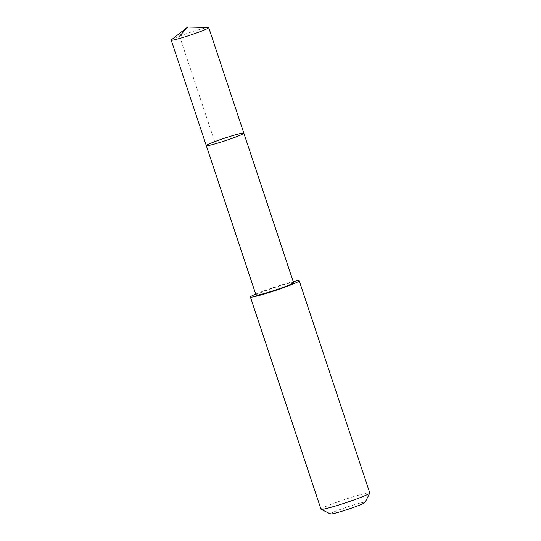 <?xml version="1.0" encoding="UTF-8"?>
<svg xmlns="http://www.w3.org/2000/svg" width="541" height="541" viewBox="0 0 541 541"><rect width="100%" height="100%" fill="white"/><g stroke="black" fill="none" stroke-linecap="round" stroke-linejoin="round"><path stroke-width="0.41" stroke-dasharray="2.71 2.03" d="M243.835 133.16A19.774 1.312 -18.4 0 0 224.657 138.158A19.774 1.312 -18.4 0 0 206.31 145.644M171.443 39.777A19.78 1.312 161.6 0 1 199.67 29.471A19.78 1.312 161.6 0 1 208.339 27.503M256.042 295.122A19.774 1.312 161.6 0 1 265.401 290.801A19.774 1.312 161.6 0 1 284.505 284.492A19.774 1.312 161.6 0 1 293.56 282.645M255.697 294.101A25.725 1.704 161.6 0 1 287.427 283.173A25.725 1.704 161.6 0 1 293.222 281.618M320.975 509.196A25.725 1.704 161.6 0 1 333.155 503.576A25.725 1.704 161.6 0 1 358.014 495.36A25.725 1.704 161.6 0 1 369.801 492.959M330.429 513.95A18.299 1.21 161.6 0 1 338.531 510.068A18.299 1.21 161.6 0 1 356.708 504.043A18.299 1.21 161.6 0 1 365.08 502.42M214.696 141.681L179.592 36.152"/><path stroke-width="0.81" d="M243.835 133.16L293.56 282.645A19.774 1.312 161.6 0 1 284.201 286.967A19.774 1.312 161.6 0 1 265.097 293.276A19.774 1.312 161.6 0 1 256.042 295.122L206.31 145.644A19.774 1.312 -18.4 0 0 215.372 143.791A19.774 1.312 -18.4 0 0 234.476 137.482A19.774 1.312 -18.4 0 0 243.835 133.16A19.774 1.312 -18.4 0 0 224.657 138.158A19.774 1.312 -18.4 0 0 206.31 145.644A19.774 1.312 -18.4 0 0 215.372 143.791A19.774 1.312 -18.4 0 0 234.476 137.482A19.774 1.312 -18.4 0 0 243.835 133.16L208.731 27.625A19.78 1.312 161.6 0 1 199.372 31.946A19.78 1.312 161.6 0 1 180.261 38.262A19.78 1.312 161.6 0 1 171.199 40.108A19.78 1.312 161.6 0 1 171.443 39.777L187.7 27.05L208.339 27.503A19.78 1.312 161.6 0 1 208.731 27.625M293.222 281.618A25.725 1.704 161.6 0 1 299.214 280.772A25.725 1.704 161.6 0 1 275.342 290.51A25.725 1.704 161.6 0 1 250.395 297.016A25.725 1.704 161.6 0 1 255.697 294.101M299.214 280.772L369.801 492.959A25.725 1.704 161.6 0 1 369.78 493.081A25.725 1.704 161.6 0 1 345.929 502.697A25.725 1.704 161.6 0 1 321.063 509.291A25.725 1.704 161.6 0 1 320.975 509.196L250.395 297.016M369.78 493.081L365.08 502.42A18.299 1.21 161.6 0 1 348.113 509.264A18.299 1.21 161.6 0 1 330.429 513.95L321.063 509.291M179.592 36.152L187.7 27.05M206.31 145.644L171.199 40.108"/></g></svg>

